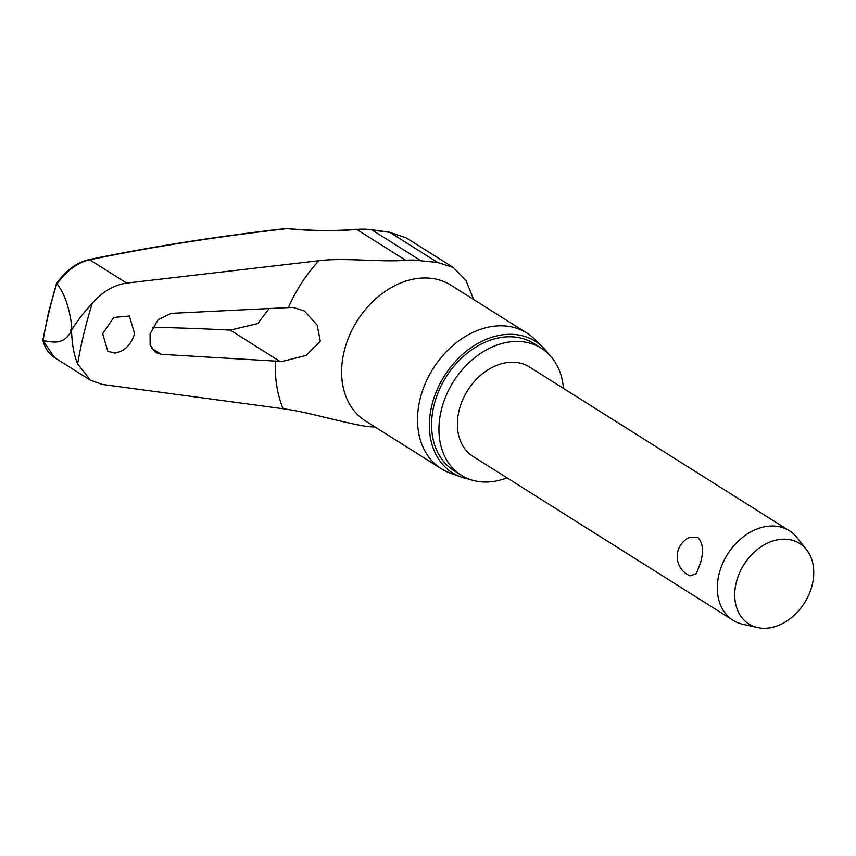 <?xml version="1.0" encoding="UTF-8"?>
<svg xmlns="http://www.w3.org/2000/svg" width="856" height="856" viewBox="0 0 856 856"><rect width="100%" height="100%" fill="white"/><g stroke="black" fill="none" stroke-linecap="round" stroke-linejoin="round"><path stroke-width="1.28" d="M286.995 228.627A157.311 51.788 8.7 0 0 356.706 229.419L405.765 260.331C379.486 262.268 343.973 257.517 318.914 260.716L126.688 283.09L89.687 259.775A2.643 1.873 -101.7 0 0 88.778 259.657C76.858 262.428 66.105 270.357 56.496 283.432L48.696 311.691L42.821 340.303C44.951 348.157 48.91 353.956 54.666 357.69L43.025 340.656A384.034 289.071 -57.8 0 1 48.953 312.108A384.034 289.071 -57.8 0 1 56.817 283.614L57.02 283.828C66.896 270.453 77.789 262.439 89.687 259.775A1693.125 557.427 -171.3 0 1 286.995 228.627L286.546 228.445C216.108 236.491 150.185 246.892 88.778 259.657A2.643 1.873 -101.7 0 0 88.767 259.657A2.643 1.873 -101.7 0 0 88.692 259.678M57.02 283.828C64.575 293.629 69.475 307.807 71.733 326.35L71.562 330.298C77.543 320.486 84.444 311.509 92.277 303.356A382.932 288.247 122.2 0 0 83.867 333.583A382.932 288.247 122.2 0 0 77.639 363.864L90.362 380.171L102.174 384.408L283.101 408.74C306.673 411.715 340.795 422.201 365.619 426.277A89.11 67.068 -57.8 0 0 374.971 426.93M114.929 353.057L107.835 351.367L102.667 333.637L113.848 317.437L129.427 316.014L134.563 333.733C131.032 344.957 124.484 351.399 114.929 353.057M161.26 354.33L155.546 352.533L150.121 345L150.078 333.776L158.21 319.62L171.168 313.36L292.923 307.368L304.383 310.963L317.169 325.087L320.315 341.18L306.116 355.443L282.041 361.489L161.26 354.33L151.426 348.135M563.43 388.378A75.082 56.517 122.2 0 0 541.324 348.21A75.082 56.517 122.2 0 0 441.3 410.174A75.082 56.517 122.2 0 0 461.266 475.251A75.082 56.517 122.2 0 0 507.041 477.862M541.324 348.21L533.962 343.566A75.082 56.517 122.2 0 0 433.939 405.541A75.082 56.517 122.2 0 0 453.905 470.618L461.266 475.251M542.779 347.194L534.519 339.104A80.207 60.369 122.2 0 0 526.868 333.048A80.207 60.369 122.2 0 0 420.029 399.249A80.207 60.369 122.2 0 0 441.354 468.756A80.207 60.369 122.2 0 0 450.117 473.047L460.988 477.006A77.725 58.508 -57.8 0 1 431.82 405.487A77.725 58.508 -57.8 0 1 479.959 342.272A77.725 58.508 -57.8 0 1 542.779 347.194A77.725 58.508 -57.8 0 1 548.279 353.667M469.195 479.167A77.725 58.508 -57.8 0 1 460.988 477.006M405.765 260.331A89.11 67.068 -57.8 0 1 421.013 260.802L437.63 262.46L453.22 267.447L465.899 280.319L473.678 299.525M152.529 327.27A1697.63 410.57 -164.3 0 1 230.275 330.106L257.784 323.557L269.244 308.428M43.249 340.795C51.735 341.448 61.557 345.76 70.053 333.284L71.562 330.298C71.904 343.791 73.926 354.983 77.639 363.864M757.571 627.555L742.708 624.227A52.879 39.804 -57.8 0 1 733.025 620.268A52.879 39.804 -57.8 0 1 718.965 574.43A52.879 39.804 -57.8 0 1 789.414 530.784A52.879 39.804 -57.8 0 1 797.171 537.803L806.587 549.777A47.594 35.824 -57.8 0 1 812.258 584.702A47.594 35.824 -57.8 0 1 757.571 627.555A47.594 35.824 -57.8 0 1 736.203 582.733A47.594 35.824 -57.8 0 1 767.618 543.068A47.594 35.824 -57.8 0 1 806.587 549.777M733.025 620.268L473.101 456.473A52.879 39.804 -57.8 0 1 459.041 410.634A52.879 39.804 -57.8 0 1 529.49 366.989L789.414 530.784M689.198 537.568L697.95 537.579C702.937 542.929 703.793 551.339 700.508 562.799L696.41 573.595L690.107 575.885A20.972 20.972 0 0 1 689.198 537.568M286.642 228.445C311.916 230.885 335.06 231.152 356.085 229.248L371.547 229.729A2.643 1.659 99.2 0 1 371.953 229.889A157.311 31.479 18.7 0 0 389.748 232.286L406.418 237.957L453.22 267.447M126.688 283.09C113.859 284.973 102.388 291.725 92.277 303.356M356.085 229.248A2.643 1.509 84.7 0 1 356.706 229.419A89.11 67.068 -57.8 0 1 371.953 229.889L421.013 260.802M371.547 229.729L389.191 232.104A2.643 1.947 95.8 0 1 389.202 232.104A2.643 1.947 95.8 0 1 389.748 232.286L437.63 262.46M71.733 326.35A392.101 295.149 122.2 0 0 70.877 329.817A392.101 295.149 122.2 0 0 70.053 333.284M275.471 360.997A128.978 97.081 122.2 0 0 283.101 408.74M526.868 333.048L450.984 285.23A80.207 60.369 122.2 0 0 344.133 351.42A80.207 60.369 122.2 0 0 365.459 420.938L441.354 468.756M318.914 260.716A128.978 97.081 122.2 0 0 288.419 307.475M279.859 361.35L230.275 330.106M406.472 237.989L389.202 232.115M90.362 380.182L54.698 357.712"/></g></svg>
